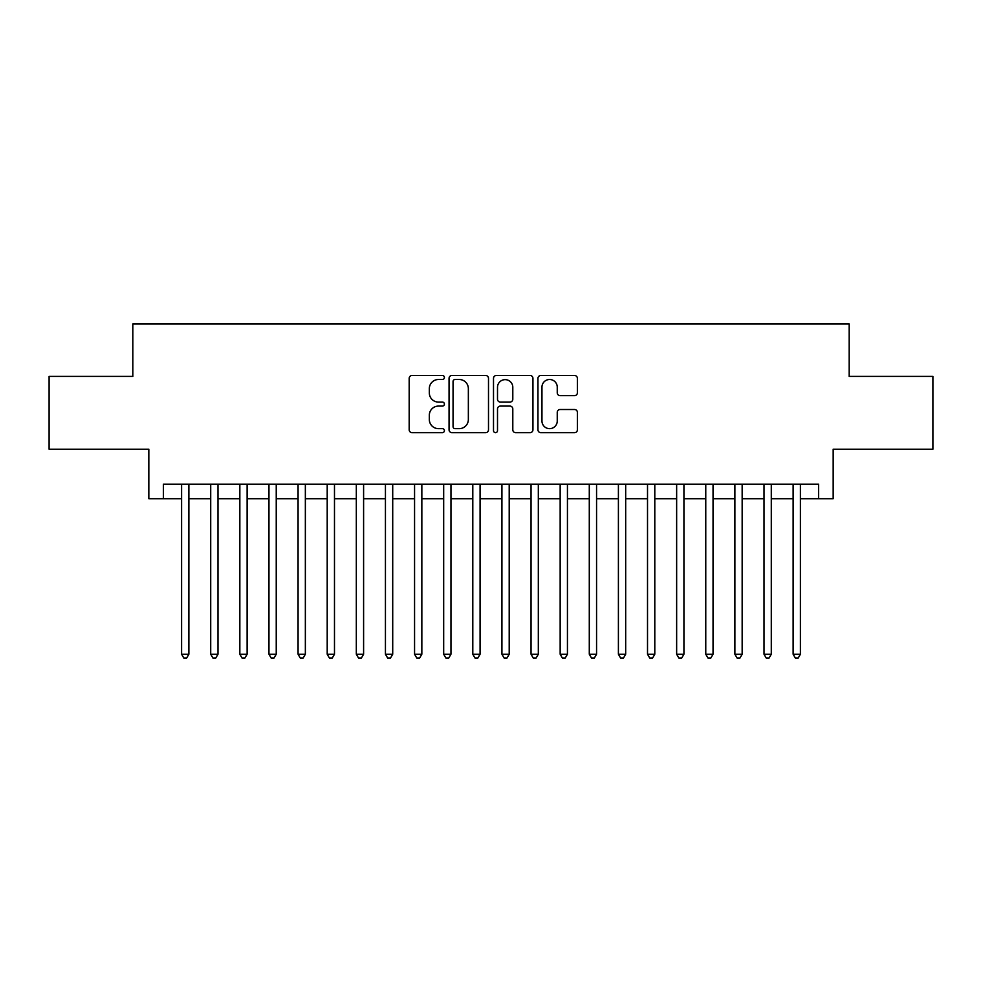 <?xml version="1.0" encoding="UTF-8"?>
<svg xmlns="http://www.w3.org/2000/svg" width="982" height="982" viewBox="0 0 982 982"><rect width="100%" height="100%" fill="white"/><g stroke="black" fill="none" stroke-linecap="round" stroke-linejoin="round"><path stroke-width="1.47" d="M444.404 377.493A2.001 2.001 0 0 0 442.403 375.492L412.035 375.492A2.86 2.86 0 0 0 409.175 378.352L409.175 429.797A2.86 2.86 0 0 0 412.035 432.657L442.403 432.657A2.001 2.001 0 0 0 444.404 430.656A2.001 2.001 0 0 0 442.403 428.655L438.475 428.655A9.145 9.145 0 0 1 429.33 419.51L429.33 415.226A9.145 9.145 0 0 1 438.475 406.082L442.403 406.082A2.001 2.001 0 0 0 444.404 404.081A2.001 2.001 0 0 0 442.403 402.08L438.475 402.08A9.145 9.145 0 0 1 429.33 392.923L429.33 388.639A9.145 9.145 0 0 1 438.475 379.494L442.403 379.494A2.001 2.001 0 0 0 444.404 377.493M574.531 395.648A2.86 2.86 0 0 0 577.391 392.788L577.391 378.352A2.86 2.86 0 0 0 574.531 375.492L540.812 375.492A2.86 2.86 0 0 0 537.952 378.352L537.952 429.797A2.86 2.86 0 0 0 540.812 432.657L574.531 432.657A2.86 2.86 0 0 0 577.391 429.797L577.391 412.366A2.86 2.86 0 0 0 574.531 409.506L560.096 409.506A2.86 2.86 0 0 0 557.248 412.366L557.248 421.008A7.647 7.647 0 0 1 549.601 428.655A7.647 7.647 0 0 1 541.954 421.008L541.954 387.141A7.647 7.647 0 0 1 549.601 379.494A7.647 7.647 0 0 1 557.248 387.141L557.248 392.788A2.86 2.86 0 0 0 560.096 395.648L574.531 395.648M163.393 498.721L163.393 484.163L818.607 484.163L818.607 498.721L833.166 498.721L833.166 449.216L932.9 449.216L932.9 376.413L849.184 376.413L849.184 323.999L132.816 323.999L132.816 376.413L49.1 376.413L49.1 449.216L148.834 449.216L148.834 498.721L181.596 498.721M488.496 378.352A2.86 2.86 0 0 0 485.636 375.492L451.916 375.492A2.86 2.86 0 0 0 449.056 378.352L449.056 429.797A2.86 2.86 0 0 0 451.916 432.657L485.636 432.657A2.86 2.86 0 0 0 488.496 429.797L488.496 378.352M496.364 375.492L530.084 375.492A2.86 2.86 0 0 1 532.944 378.352L532.944 429.797A2.86 2.86 0 0 1 530.084 432.657L515.648 432.657A2.86 2.86 0 0 1 512.8 429.797L512.8 408.929A2.86 2.86 0 0 0 509.94 406.082L500.366 406.082A2.86 2.86 0 0 0 497.506 408.929L497.506 430.656A2.001 2.001 0 0 1 495.505 432.657A2.001 2.001 0 0 1 493.504 430.656L493.504 378.352A2.86 2.86 0 0 1 496.364 375.492M188.875 498.721L210.713 498.721M217.992 498.721L239.841 498.721M247.12 498.721L268.958 498.721M276.237 498.721L298.074 498.721M305.353 498.721L327.202 498.721M334.481 498.721L356.319 498.721M363.598 498.721L385.435 498.721M392.714 498.721L414.564 498.721M421.843 498.721L443.68 498.721M450.959 498.721L472.796 498.721M480.075 498.721L501.925 498.721M509.204 498.721L531.041 498.721M538.32 498.721L560.157 498.721M567.436 498.721L589.286 498.721M596.565 498.721L618.402 498.721M625.681 498.721L647.519 498.721M654.798 498.721L676.647 498.721M683.926 498.721L705.763 498.721M713.042 498.721L734.88 498.721M742.159 498.721L764.008 498.721M771.287 498.721L793.125 498.721M800.404 498.721L818.607 498.721M455.059 379.494A2.001 2.001 0 0 0 453.058 381.495L453.058 426.654A2.001 2.001 0 0 0 455.059 428.655L459.195 428.655A9.145 9.145 0 0 0 468.353 419.51L468.353 388.639A9.145 9.145 0 0 0 459.195 379.494L455.059 379.494M512.8 387.289A7.647 7.647 0 0 0 505.153 379.641A7.647 7.647 0 0 0 497.506 387.289L497.506 399.22A2.86 2.86 0 0 0 500.366 402.08L509.94 402.08A2.86 2.86 0 0 0 512.8 399.22L512.8 387.289M188.875 484.163L188.875 654.221L181.596 654.221L181.596 484.163M188.875 654.221L186.69 658.001L183.781 658.001L181.596 654.221M217.992 484.163L217.992 654.221L210.713 654.221L210.713 484.163M217.992 654.221L215.819 658.001L212.898 658.001L210.713 654.221M247.12 484.163L247.12 654.221L239.841 654.221L239.841 484.163M247.12 654.221L244.935 658.001L242.026 658.001L239.841 654.221M276.237 484.163L276.237 654.221L268.958 654.221L268.958 484.163M276.237 654.221L274.052 658.001L271.142 658.001L268.958 654.221M305.353 484.163L305.353 654.221L298.074 654.221L298.074 484.163M305.353 654.221L303.18 658.001L300.259 658.001L298.074 654.221M334.481 484.163L334.481 654.221L327.202 654.221L327.202 484.163M334.481 654.221L332.297 658.001L329.387 658.001L327.202 654.221M363.598 484.163L363.598 654.221L356.319 654.221L356.319 484.163M363.598 654.221L361.413 658.001L358.504 658.001L356.319 654.221M392.714 484.163L392.714 654.221L385.435 654.221L385.435 484.163M392.714 654.221L390.529 658.001L387.62 658.001L385.435 654.221M421.843 484.163L421.843 654.221L414.564 654.221L414.564 484.163M421.843 654.221L419.658 658.001L416.749 658.001L414.564 654.221M450.959 484.163L450.959 654.221L443.68 654.221L443.68 484.163M450.959 654.221L448.774 658.001L445.865 658.001L443.68 654.221M480.075 484.163L480.075 654.221L472.796 654.221L472.796 484.163M480.075 654.221L477.89 658.001L474.981 658.001L472.796 654.221M509.204 484.163L509.204 654.221L501.925 654.221L501.925 484.163M509.204 654.221L507.019 658.001L504.11 658.001L501.925 654.221M538.32 484.163L538.32 654.221L531.041 654.221L531.041 484.163M538.32 654.221L536.135 658.001L533.226 658.001L531.041 654.221M567.436 484.163L567.436 654.221L560.157 654.221L560.157 484.163M567.436 654.221L565.251 658.001L562.342 658.001L560.157 654.221M596.565 484.163L596.565 654.221L589.286 654.221L589.286 484.163M596.565 654.221L594.38 658.001L591.471 658.001L589.286 654.221M625.681 484.163L625.681 654.221L618.402 654.221L618.402 484.163M625.681 654.221L623.496 658.001L620.587 658.001L618.402 654.221M654.798 484.163L654.798 654.221L647.519 654.221L647.519 484.163M654.798 654.221L652.613 658.001L649.703 658.001L647.519 654.221M683.926 484.163L683.926 654.221L676.647 654.221L676.647 484.163M683.926 654.221L681.741 658.001L678.82 658.001L676.647 654.221M713.042 484.163L713.042 654.221L705.763 654.221L705.763 484.163M713.042 654.221L710.858 658.001L707.948 658.001L705.763 654.221M742.159 484.163L742.159 654.221L734.88 654.221L734.88 484.163M742.159 654.221L739.974 658.001L737.065 658.001L734.88 654.221M771.287 484.163L771.287 654.221L764.008 654.221L764.008 484.163M771.287 654.221L769.102 658.001L766.181 658.001L764.008 654.221M800.404 484.163L800.404 654.221L793.125 654.221L793.125 484.163M800.404 654.221L798.219 658.001L795.31 658.001L793.125 654.221"/></g></svg>
